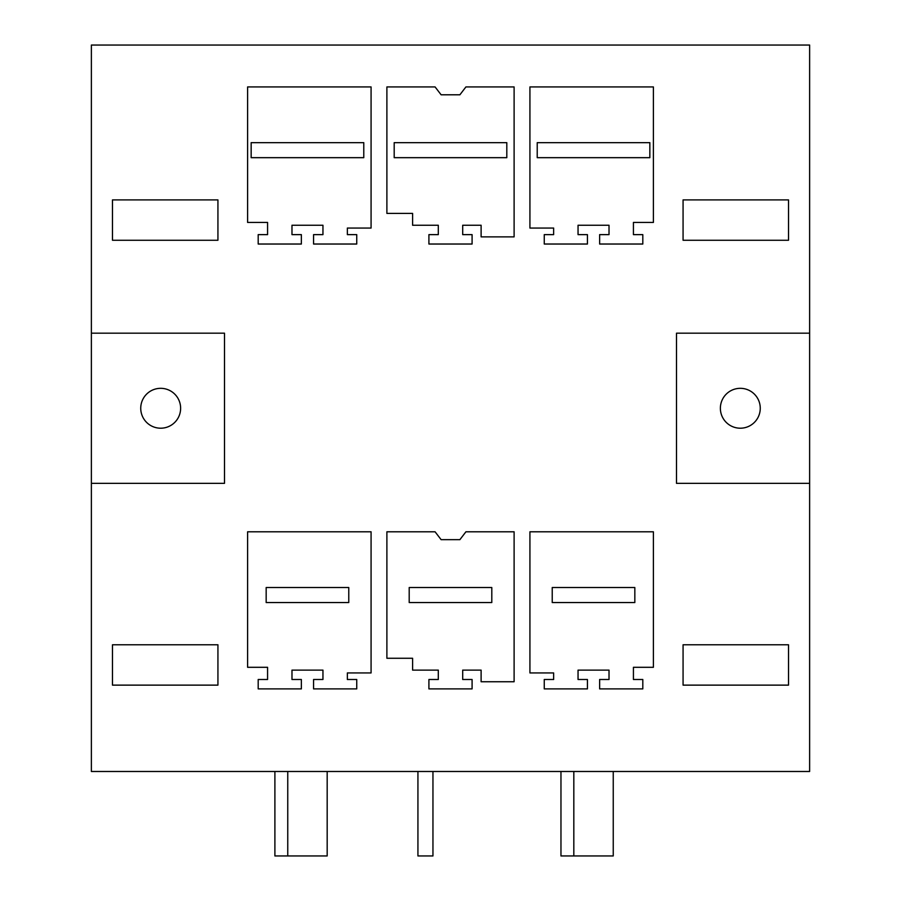 <?xml version="1.0" encoding="UTF-8"?>
<svg xmlns="http://www.w3.org/2000/svg" width="901" height="901" viewBox="0 0 901 901"><rect width="100%" height="100%" fill="white"/><g stroke="black" fill="none" stroke-linecap="round" stroke-linejoin="round"><path stroke-width="1.35" d="M91.373 45.05L809.627 45.05L809.627 333.179L676.505 333.179L676.505 483.353L809.627 483.353L809.627 771.481L91.373 771.481L91.373 483.353L224.495 483.353L224.495 333.179L91.373 333.179L91.373 45.05M91.373 333.179L91.373 483.353M371.077 228.066L371.077 86.924L247.606 86.924L247.606 222.434L267.574 222.434L267.574 234.632L258.193 234.632L258.193 244.025L301.362 244.025L301.362 234.632L291.98 234.632L291.98 225.25L322.952 225.25L322.952 234.632L313.571 234.632L313.571 244.025L356.74 244.025L356.74 234.632L347.358 234.632L347.358 228.066L371.077 228.066M371.077 672.934L371.077 531.793L247.606 531.793L247.606 667.303L267.574 667.303L267.574 679.5L258.193 679.5L258.193 688.893L301.362 688.893L301.362 679.5L291.98 679.5L291.98 670.119L322.952 670.119L322.952 679.5L313.571 679.5L313.571 688.893L356.74 688.893L356.74 679.5L347.358 679.5L347.358 672.934L371.077 672.934M217.929 199.909L112.479 199.909L112.479 240.263L217.929 240.263L217.929 199.909M459.882 94.796L441.118 94.796L435.082 86.924L386.889 86.924L386.889 213.402L412.602 213.402L412.602 225.25L438.303 225.25L438.303 234.632L428.91 234.632L428.91 244.025L472.09 244.025L472.09 234.632L462.697 234.632L462.697 225.25L481.111 225.25L481.111 236.873L514.111 236.873L514.111 86.924L465.918 86.924L459.882 94.796M459.882 539.665L441.118 539.665L435.082 531.793L386.889 531.793L386.889 658.271L412.602 658.271L412.602 670.119L438.303 670.119L438.303 679.5L428.91 679.5L428.91 688.893L472.09 688.893L472.09 679.5L462.697 679.5L462.697 670.119L481.111 670.119L481.111 681.742L514.111 681.742L514.111 531.793L465.918 531.793L459.882 539.665M217.929 685.132L217.929 644.778L112.479 644.778L112.479 685.132L217.929 685.132M553.642 234.632L553.642 228.066L529.923 228.066L529.923 86.924L653.394 86.924L653.394 222.434L633.426 222.434L633.426 234.632L642.807 234.632L642.807 244.025L599.638 244.025L599.638 234.632L609.02 234.632L609.02 225.25L578.048 225.25L578.048 234.632L587.429 234.632L587.429 244.025L544.26 244.025L544.26 234.632L553.642 234.632M642.807 688.893L642.807 679.5L633.426 679.5L633.426 667.303L653.394 667.303L653.394 531.793L529.923 531.793L529.923 672.934L553.642 672.934L553.642 679.5L544.26 679.5L544.26 688.893L587.429 688.893L587.429 679.5L578.048 679.5L578.048 670.119L609.02 670.119L609.02 679.5L599.638 679.5L599.638 688.893L642.807 688.893M788.521 644.778L683.071 644.778L683.071 685.132L788.521 685.132L788.521 644.778M788.521 199.909L683.071 199.909L683.071 240.263L788.521 240.263L788.521 199.909M327.176 771.481L327.176 855.95L287.757 855.95L287.757 771.481M170.244 390.764A19.946 19.946 0 0 0 143.18 398.704A19.946 19.946 0 0 0 151.12 425.768A19.946 19.946 0 0 0 178.184 417.827A19.946 19.946 0 0 0 170.244 390.764M266.167 602.544L266.167 587.531L348.766 587.531L348.766 602.544L266.167 602.544L266.167 587.531M809.627 333.179L809.627 483.353M613.243 771.481L613.243 855.95L573.824 855.95L573.824 771.481M730.756 390.764A19.946 19.946 0 0 0 722.816 417.827A19.946 19.946 0 0 0 749.88 425.768A19.946 19.946 0 0 0 757.82 398.704A19.946 19.946 0 0 0 730.756 390.764M552.234 602.544L552.234 587.531L634.833 587.531L634.833 602.544L552.234 602.544L552.234 587.531M409.2 602.544L409.2 587.531L491.8 587.531L491.8 602.544L409.2 602.544L409.2 587.531M274.895 771.481L274.895 855.95L287.757 855.95M417.929 771.481L417.929 855.95L432.953 855.95L432.953 771.481M560.963 771.481L560.963 855.95L573.824 855.95M251.154 157.675L251.154 142.662L363.779 142.662L363.779 157.675L251.154 157.675M394.188 157.675L394.188 142.662L506.812 142.662L506.812 157.675L394.188 157.675M537.221 157.675L537.221 142.662L649.846 142.662L649.846 157.675L537.221 157.675"/></g></svg>
